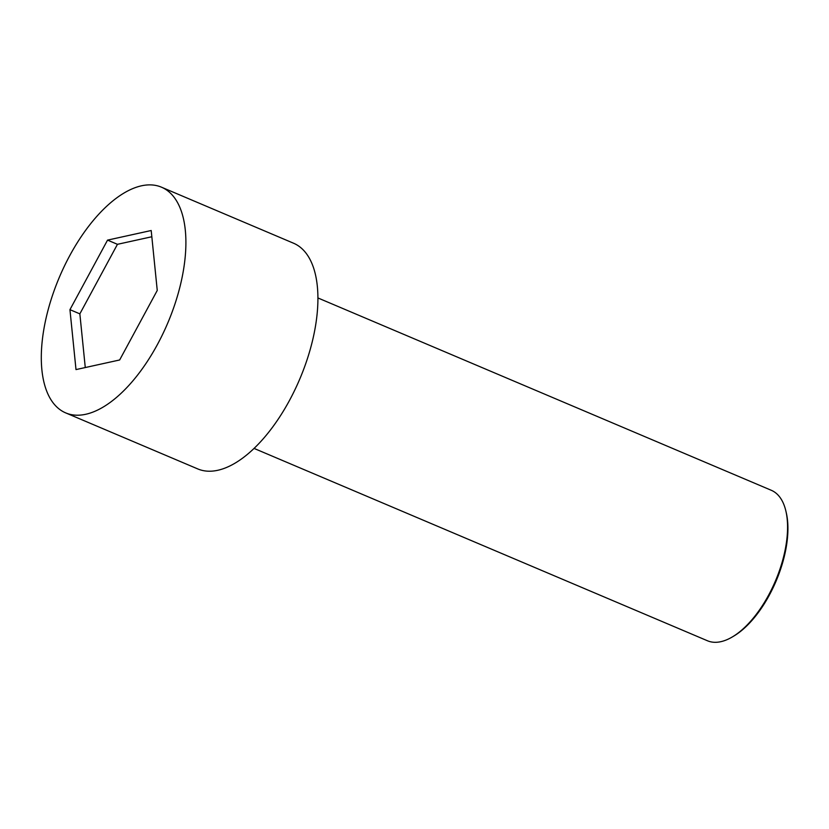 <?xml version="1.0" encoding="UTF-8"?>
<svg xmlns="http://www.w3.org/2000/svg" width="829" height="829" viewBox="0 0 829 829"><rect width="100%" height="100%" fill="white"/><g stroke="black" fill="none" stroke-linecap="round" stroke-linejoin="round"><path stroke-width="1.24" d="M157.458 344.449A122.599 58.828 -67 0 0 161.479 187.188A122.599 58.828 -67 0 0 59.439 277.073A122.599 58.828 -67 0 0 65.719 412.904A122.599 58.828 -67 0 0 157.458 344.449M75.999 369.589L69.947 309.663L107.542 240.12L151.199 230.514L157.251 290.44L119.656 359.973L75.999 369.589M65.719 412.904L197.737 468.913A122.599 58.828 -67 0 0 289.476 400.459A122.599 58.828 -67 0 0 293.497 243.198L161.479 187.188M85.273 367.548L79.853 313.859L117.449 244.317L107.542 240.12M117.449 244.317L151.831 236.752M79.853 313.859L69.947 309.663M317.901 297.943L771.302 490.291A81.729 39.222 113 0 1 785.851 510.923A81.729 39.222 113 0 1 768.618 595.129A81.729 39.222 113 0 1 732.401 636.9A81.729 39.222 113 0 1 707.458 640.765L254.068 448.416M785.851 510.923L786.234 512.571A80.092 38.435 113 0 1 733.862 636.03L732.401 636.9"/></g></svg>
